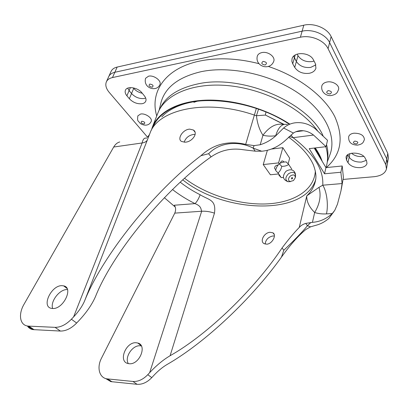 <?xml version="1.0" encoding="UTF-8"?>
<svg xmlns="http://www.w3.org/2000/svg" width="409" height="409" viewBox="0 0 409 409"><rect width="100%" height="100%" fill="white"/><g stroke="black" fill="none" stroke-linecap="round" stroke-linejoin="round"><path stroke-width="0.61" d="M314.046 61.069L312.292 61.539C305.942 62.255 301.177 60.302 297.997 55.675L297.154 54.126M292.732 63.83L291.857 61.309L292.041 58.819C293.647 51.416 309.869 52.107 313.401 59.842L315.329 63.507L315.942 68.129C315.058 70.844 312.808 72.572 309.194 73.313C302.788 73.983 297.967 72.015 294.731 67.408L292.732 63.83L294.393 57.92L293.688 56.166L296.372 61.508C299.577 66.125 304.373 68.088 310.753 67.393L315.886 64.867L310.753 67.393C304.373 68.088 299.577 66.125 296.372 61.508L297.997 55.675M142.296 93.272C138.753 92.521 135.89 90.885 133.707 88.37L133.288 87.853M126.902 95.803C125.261 93.768 124.776 91.907 125.44 90.215C127 85.726 137.94 87.475 141.989 92.894L144.397 95.875C145.921 97.828 146.371 99.602 145.757 101.202C145.169 102.521 143.942 103.359 142.071 103.722C137.24 104.172 132.997 102.506 129.341 98.727L126.902 95.803L129.116 90.588L127.69 88.155L129.116 90.588L131.534 93.523C135.164 97.311 139.387 98.973 144.198 98.503L145.691 98.053L144.198 98.503C139.387 98.973 135.164 97.311 131.534 93.523L133.707 88.37M363.754 156.366L362.573 156.545C358.095 156.841 354.414 155.737 351.536 153.232M348.003 162.726L346.51 160.062L346.024 157.22C346.801 151.315 362.394 151.979 365.135 158.125L366.566 160.839L366.996 163.462C366.326 165.778 364.117 167.163 360.38 167.624C354.634 167.823 350.508 166.192 348.003 162.726L349.163 157.174L347.808 154.714L349.163 157.174C351.653 160.65 355.758 162.281 361.479 162.061L366.326 160.384L361.479 162.061C355.758 162.281 351.653 160.65 349.163 157.174L349.899 153.656M147.465 137.087L109.244 92.414C106.043 88.554 105.093 85.016 106.391 81.805C107.424 79.658 109.454 78.242 112.49 77.552L300.411 37.229C310.774 34.78 324.25 40.389 328.079 48.681L329.613 42.592L386.776 158.932L387.456 163.339L386.776 158.932L329.613 42.592C325.825 34.279 312.43 28.691 302.113 31.181C312.43 28.691 325.825 34.279 329.613 42.592L331.126 36.575L387.768 153.314L388.438 157.746L387.492 163.14M111.013 71.524L111.069 71.401C112.112 69.228 114.142 67.782 117.163 67.066L303.795 25.205C314.066 22.669 327.374 28.241 331.126 36.575M112.49 77.552L114.842 72.281L302.113 31.181L114.842 72.281C111.81 72.986 109.776 74.418 108.743 76.58C109.776 74.418 111.81 72.986 114.842 72.281L117.163 67.066M331.704 167.036L328.033 167.399M148.539 76.186L145.548 78.313C143.707 85.752 150.354 89.177 154.469 88.62C157 88.324 158.815 87.01 159.919 84.668C161.867 80.88 153.825 74.827 148.539 76.186M257.312 56.089C256.443 59.688 257.476 62.649 260.41 64.97C262.522 66.416 264.756 66.989 267.108 66.693C270.339 66.227 272.558 64.418 273.769 61.268C275.533 56.764 267.834 51.105 261.842 52.597C259.475 53.139 257.967 54.305 257.312 56.089L257.266 56.232M321.827 85.916C320.641 92.582 327.052 96.371 331.397 95.502C337.118 94.213 337.302 92.347 338.555 89.556C339.864 85.425 332.926 80.803 327.103 81.989C324.23 82.567 322.471 83.876 321.827 85.916L321.791 86.064M140.584 114.045L137.843 115.854C137.194 121.703 137.813 120.2 140.072 123.237C140.604 123.993 143.845 125.353 145.957 125.139C148.38 124.939 150.118 123.728 151.177 121.504C152.833 118.283 145.389 112.996 140.584 114.045M348.683 136.698C348.366 141.504 350.544 144.924 357.456 145.139C363.279 143.999 363.223 142.209 364.414 139.551C364.051 135.323 360.549 133.206 353.903 133.196C350.978 133.651 349.235 134.817 348.683 136.698L348.662 136.811M197.21 101.207L193.907 102.306M328.079 48.681L385.774 164.607L386.464 168.989C385.237 173.329 381.096 175.906 374.041 176.708L343.217 179.428M108.687 76.698L111.069 71.401M130.384 87.603L129.116 90.588L131.534 93.523L129.341 98.727M295.211 55.005L294.393 57.92L296.372 61.508L294.731 67.408M184.178 142.189C185.681 137.838 188.876 135.241 193.764 134.392L195.154 134.443M27.393 325.978C28.65 327.941 30.476 329.148 32.868 329.598L60.404 331.06C65.869 331.132 71.284 328.458 76.641 323.033L78.809 320.743C86.457 312.588 92.035 304.495 95.542 296.474C113.15 252.036 166.172 188.181 211.095 156.877C220.814 150.175 231.632 147.807 243.549 149.776L255.247 151.166L261.734 151.228L253.11 148.114C239.234 140.793 220.068 141.775 208.631 153.707L200.942 155.706C213.457 144.132 228.365 140.353 245.676 144.377L254.091 145.609L260.196 144.755C265.922 142.976 271.147 139.97 275.86 135.742L283.621 128.007L293.391 133.063L285.462 140.328C278.831 146.34 271.51 149.909 263.498 151.028L261.734 151.228M189.674 129.137L193.37 130.006C198.59 133.063 192.015 142.199 185.016 142.184L181.601 141.494C176.744 139.096 182.818 129.372 189.674 129.137M274.419 236.013L272.849 235.973C268.227 237.036 265.666 239.74 265.16 244.091M266.862 244.188C272.374 243.825 276.878 234.832 272.921 232.813L269.976 232.281C264.342 232.603 259.536 241.111 263.994 243.606L266.862 244.188M265.891 112L265.436 115.072L256.433 115.727L254.521 115.144C206.663 98.359 157.762 109.418 149.975 133.262L149.929 133.385M67.48 289.582L67.127 289.572C59.612 289.127 49.975 301.673 52.684 308.509M52.643 308.509C63.395 309.352 73.778 287.583 63.671 285.871L62.066 285.676C51.386 285.047 41.033 306.694 51.452 308.371L52.643 308.509M128.324 363.606C124.249 357.338 132.603 344.899 140.185 345.789L141.356 345.958M129.137 363.719C139.408 365.073 147.537 345.211 137.792 343.028L136.253 342.762C126.018 341.581 117.93 361.428 127.991 363.529L129.137 363.719M146.499 138.262C144.428 137.521 142.971 139.091 142.127 142.971L113.692 147.025L24.034 304.265C18.241 314.061 19.704 324.853 27.464 325.988L28.737 326.126L34.141 329.741M60.404 331.06L55.062 327.348L28.737 326.126M55.062 327.348C60.547 327.399 65.992 324.69 71.401 319.224L76.641 323.033M149.832 133.615L84.581 300.958C82.291 306.229 78.625 311.551 73.589 316.919L71.401 319.224M275.86 135.742L275.681 135.762C278.386 127.005 282.287 123.267 287.374 124.551M275.681 135.762C270.998 136.361 266.755 136.192 262.946 135.251C269.49 126.534 276.382 122.961 283.621 124.53M255.247 151.166L253.11 148.114L254.091 145.609M341.326 189.198L343.402 177.388L342.21 165.988L340.876 172.24L324.547 173.784L309.235 148.641L326.045 146.673L327.522 140.292L315.099 128.646C310.61 125.144 305.722 123.165 300.441 122.715C293.979 122.158 288.376 123.922 283.621 128.007M289.311 136.494L293.105 137.68L313.529 135.057C310.349 132.577 306.954 131.146 303.35 130.747C299.664 130.359 296.341 131.131 293.391 133.063M291.004 134.944L293.105 137.68C313.851 153.682 323.734 169.525 322.762 185.2L318.989 187.342L306.776 195.839C306.546 201.53 309.178 207.082 314.674 212.496C318.248 213.667 322.174 214.132 326.464 213.892L332.251 213.544L334.766 210.359L337.445 204.224L340.968 190.891L342.098 183.559L340.876 172.24M318.989 187.342C321.305 195.43 319.869 203.815 314.674 212.496L312.425 222.348C319.772 221.811 326.382 218.876 332.251 213.544M342.098 183.559L322.762 185.2C326.817 191.489 328.524 204.894 326.464 213.892M149.653 372.66C156.427 365.421 163.237 359.777 170.093 355.733L214.474 213.145C209.94 211.632 205.676 210.998 201.688 211.243C200.655 208.851 201.596 206.269 195.032 203.621L174.28 205.231C175.865 207.445 176.034 210.078 174.776 213.12L201.688 211.243L149.653 372.66L147.767 374.7L151.785 377.619L153.656 375.595C158.032 370.907 162.45 367.236 166.908 364.588C205.497 342.543 252.169 298.202 281.464 257.118L283.81 250.242C294.623 239.945 302.496 231.785 307.425 225.753L310.554 226.826L305.876 229.48C298.135 235.927 289.996 245.139 281.464 257.118M147.767 374.7C143.084 379.521 138.15 381.776 132.951 381.459L106.596 378.816C99.09 377.369 96.749 367.164 101.463 358.233L174.776 213.12M151.785 377.619C147.143 382.41 142.235 384.639 137.056 384.312L110.783 381.607L105.747 378.586M175.303 207.097L164.387 197.711M214.474 213.145C216.346 199.352 208.805 200.185 200.144 194.75C198.733 198.631 197.031 201.591 195.032 203.621C186.77 199.495 179.27 194.807 172.542 189.556M333.58 212.026L328.887 218.391C324.879 221.847 320.39 224.193 315.405 225.436L310.554 226.826M315.768 178.856L315.175 182C313.8 187.281 310.998 191.893 306.776 195.839L299.245 227.445C300.912 225.533 303.089 224.183 305.779 223.401L312.425 222.348M299.245 227.445C293.974 232.839 288.243 239.684 282.046 247.977C255.006 288.616 207.976 334.419 170.093 355.733M342.21 165.988L325.953 167.608L314.214 148.058M324.547 173.784L325.953 167.608M326.045 146.673L313.529 135.057M84.581 300.958C102.725 255.339 154.341 191.018 200.942 155.706M113.692 147.025C115.292 144.305 117.311 142.618 119.745 141.959M258.534 109.177L256.433 115.727C257.292 123.39 259.464 129.898 262.946 135.251L260.196 144.755M284.097 124.402L265.436 115.072L283.836 124.469M315.273 147.935C318.401 152.445 320.707 156.908 322.185 161.33M157.705 113.462L157.986 112.746C164.878 95.22 190.732 83.15 224.464 85.338C258.151 87.485 294.863 104.336 313.217 125.369L317.394 130.532M325.809 146.698C327.798 153.303 328.074 159.5 326.653 165.282L326.126 167.588M152.797 127.557C155.952 119.295 162.782 112.633 173.293 107.572C200.451 93.804 254.981 100.936 289.286 124.285M198.529 101.064C189.766 102.138 182.123 104.188 175.599 107.214C169.914 109.878 165.308 113.104 161.77 116.902M314.731 147.997L317.609 152.521L320.733 158.912M151.361 130.174L152.491 126.816C158.401 112.122 177.987 101.238 205.492 100.159C232.966 99.116 266.233 108.538 289.838 124.147M280.262 163.222C281.234 160.691 282.491 160.277 284.045 161.979L284.102 162.041M271.157 149.086L282.829 147.68L278.59 162.905L263.232 164.561L267.409 150.221M278.764 173.943L270.395 174.766L263.232 164.561M282.829 147.68L289.659 158.171L288.125 163.866M279.265 163.912L278.59 162.905M275.799 169.796L274.669 168.544C274.429 166.606 275.615 165.4 278.227 164.914M291.77 169.116L288.672 164.423C287.026 165.717 284.725 166.361 281.765 166.345C281.157 169.224 279.914 171.437 278.038 172.981L281.213 177.603L283.1 177.511M293.447 180.568L295.267 177.777C295.196 174.776 293.56 174.162 290.354 175.942C288.008 178.426 287.88 180.292 289.966 181.535L293.447 180.568M292.251 178.779L292.593 177.71L291.561 177.746L291.617 179.019L292.251 178.779M281.213 177.603L278.826 175.078L279.332 174.709M288.672 164.423L286.223 161.944C283.258 161.908 280.968 162.542 279.342 163.845L281.765 166.345M278.038 172.981L275.646 170.456C276.213 167.603 277.445 165.4 279.342 163.845M387.768 153.314L385.774 164.607M303.795 25.205L300.411 37.229M160.011 108.641C165.671 96.355 178.365 88.093 198.089 83.855C241.581 74.009 308.268 102.352 322.998 135.594M163.196 115.456L163.043 115.824M326.535 144.566C327.992 149.939 328.304 155.047 327.476 159.888M329.649 155.502L330.206 153.988C336.587 135.824 324.869 110.859 297.394 92.506C269.991 74.162 230.073 65.68 201.366 71.631C179.239 76.785 165.885 86.703 161.31 101.381L160.492 104.684M156.744 115.931C149.597 92.48 164.74 68.344 199.464 61.11C217.578 57.367 237.414 58.216 258.984 63.671M268.335 66.447C299.071 76.647 324.465 96.427 334.695 116.437C344.071 137.475 341.28 154.52 326.321 167.572M149.832 84.06C148.329 85.568 149.147 86.611 152.291 87.189C153.81 85.685 152.992 84.643 149.832 84.06M263.064 61.401C260.906 63.175 261.622 64.371 265.216 64.995C267.394 63.231 266.673 62.03 263.064 61.401M328.182 90.604C325.779 92.224 326.377 93.359 329.971 93.993C332.389 92.378 331.791 91.248 328.182 90.604M141.79 121.243C140.43 122.506 141.197 123.416 144.096 123.973C145.466 122.72 144.699 121.81 141.79 121.243M354.854 141.074C352.527 142.378 353.039 143.349 356.387 143.978C358.724 142.68 358.212 141.708 354.854 141.074M346.51 160.062L347.609 154.868M73.589 316.919L142.127 142.971C144.837 142.557 146.632 141.483 147.516 139.75M137.056 384.312L132.951 381.459M107.823 379.005L112.005 381.807M200.144 194.75C192.849 191.075 186.228 186.898 180.282 182.235M305.779 223.401L307.425 225.753L310.845 222.501M282.046 247.977L283.81 250.242M208.631 153.707L211.095 156.877M256.346 108.421L245.676 144.377M184.602 178.319C206.223 194.704 237.92 204.756 265.38 203.963C292.706 203.12 314.378 190.691 315.344 170.921M315.646 179.699C304.337 216.412 223.774 212.971 182.828 179.909M286.055 171.223C292.287 167.562 295.973 171.622 295.513 176.361C295.41 172.082 293.079 171.202 288.509 173.733C285.175 177.281 284.996 179.934 287.972 181.698L290.487 181.627M327.277 161.933L329.577 155.691M106.391 81.805L108.743 76.58M386.5 168.794L387.456 163.339M159.096 110.307L160.4 105.062M193.37 130.006L195.006 132.112M272.921 232.813L274.214 234.485M63.671 285.871L66.999 288.437M137.792 343.028L141.166 345.631M27.464 325.988L32.868 329.598M315.441 180.875L315.175 182C315.564 179.929 317.41 175.568 313.32 164.725C309.26 155.451 301.024 146.264 288.611 137.168M106.596 378.816L110.783 381.607M328.887 218.391L334.766 210.359M295.804 131.754L303.35 130.747M146.504 138.048C146.468 138.099 149.224 135.471 149.725 133.876L149.975 133.262M175.599 107.214L173.293 107.572M315.978 150.998L317.609 152.521M152.491 126.816L157.986 112.746M274.669 168.544L275.809 169.745M283.503 177.388L283.452 177.097M295.318 177.491L295.513 176.361M291.617 179.019L292.609 178.314M289.966 181.535L287.972 181.698C282.696 179.617 282.036 176.141 285.988 171.274"/></g></svg>
